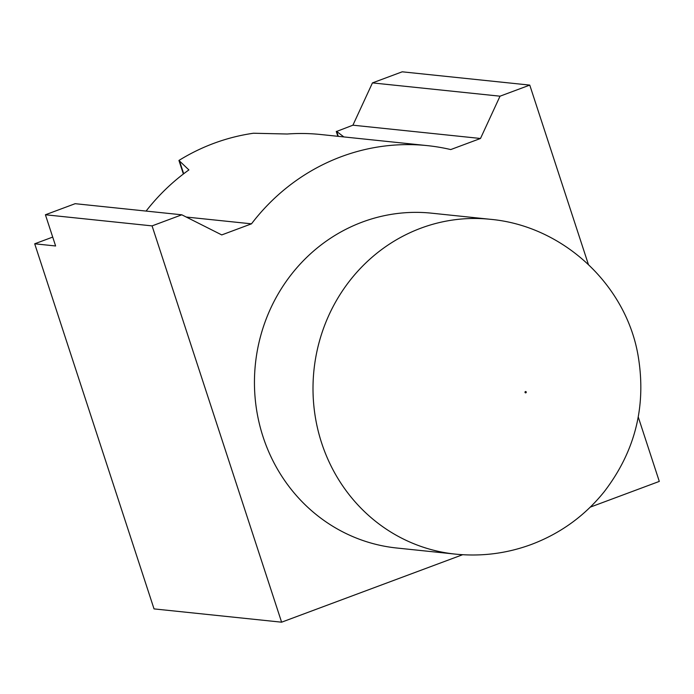<?xml version="1.0" encoding="UTF-8"?>
<svg xmlns="http://www.w3.org/2000/svg" width="694" height="694" viewBox="0 0 694 694"><rect width="100%" height="100%" fill="white"/><g stroke="black" fill="none" stroke-linecap="round" stroke-linejoin="round"><path stroke-width="1.04" d="M146.096 211.08A209.146 198.337 -84.1 0 1 188.898 169.917L178.939 160.444A209.146 198.337 95.9 0 1 253.457 133.239L287.255 134.011A209.146 198.337 -84.1 0 1 320.706 134.515L427.365 145.627A209.146 198.337 95.9 0 0 251.488 223.832L186.252 217.04M343.86 136.926L336.677 131.435L338.282 136.345M427.365 145.627A209.146 198.337 95.9 0 1 450.744 149.566L480.491 138.479L500.027 96.188L529.765 85.102L588.382 264.431M336.677 131.435L352.916 125.189L480.491 138.479M638.254 417.007L659.3 481.41L590.264 507.141M462.638 554.714L281.608 622.188L152.073 225.888L181.811 214.802L221.75 234.919L251.488 223.832M52.709 237.088L34.7 243.794L154.033 608.898L281.608 622.188M336.26 131.392L337.865 136.302M490.164 219.287L431.607 213.179A168.321 159.62 95.9 0 0 255.401 364.055A168.321 159.62 95.9 0 0 396.716 548.008L455.273 554.107C481.436 556.744 506.837 553.517 531.483 544.417C560.526 533.408 584.764 515.859 604.188 491.76C635.496 450.944 646.739 405.244 637.925 354.651C625.389 283.881 562.374 225.689 490.164 219.287A168.321 159.62 95.9 0 0 313.957 370.154A168.321 159.62 95.9 0 0 455.273 554.107M352.916 125.189L372.452 82.898L500.027 96.188M372.452 82.898L402.199 71.812L529.765 85.102M34.7 243.794L55.615 245.98L45.414 214.767L152.073 225.888M178.939 160.444L183.372 174.003M179.356 160.488L183.693 173.76M45.414 214.767L75.152 203.689L181.811 214.802M525.835 392.83A0.659 0.625 95.9 0 0 526.043 391.702A0.659 0.625 95.9 0 0 525.011 392.093A0.659 0.625 95.9 0 0 525.835 392.83"/></g></svg>
